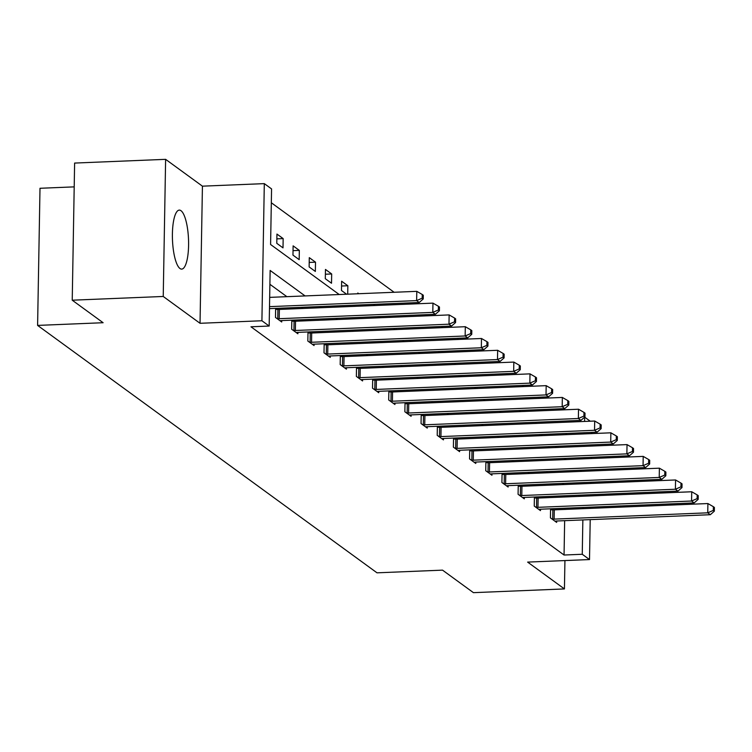<?xml version="1.0" encoding="UTF-8"?>
<svg xmlns="http://www.w3.org/2000/svg" width="752" height="752" viewBox="0 0 752 752"><rect width="100%" height="100%" fill="white"/><g stroke="black" fill="none" stroke-linecap="round" stroke-linejoin="round"><path stroke-width="1.13" d="M180.997 210.71A29.525 8.018 87.7 0 0 179.286 210.109A29.525 8.018 87.7 0 0 172.396 236.814A29.525 8.018 87.7 0 0 179.991 268.52A29.525 8.018 87.7 0 0 181.702 269.113A29.525 8.018 87.7 0 0 188.592 242.417A29.525 8.018 87.7 0 0 180.997 210.71M584.577 421.44L584.652 417.144L590.217 421.205M74.204 186.872L39.997 188.282L37.6 325.409L377.015 572.827L442.533 570.138L473.431 592.661L564.432 588.929L564.931 560.569M37.6 325.409L103.118 322.721L72.23 300.198L74.617 163.071L165.619 159.339L163.231 296.467L200.032 323.294L261.912 320.756L264.309 183.629L271.566 188.912L270.588 244.503L339.208 294.521M200.032 323.294L202.429 186.167L165.619 159.339M202.429 186.167L264.309 183.629M555.85 410.16L554.29 409.032M539.673 398.372L538.112 397.244M523.505 386.584L521.944 385.447M507.327 374.797L505.776 373.659M491.159 363.009L489.599 361.872M474.982 351.222L473.431 350.084M458.814 339.425L457.254 338.297M442.637 327.637L441.086 326.5M426.469 315.849L424.908 314.712M410.291 304.062L408.74 302.924M394.123 292.274L271.322 202.758M72.23 300.198L163.231 296.467M565.72 459.566L565.739 458.372M565.936 447.111L565.955 445.908M566.153 434.647L566.171 433.443M566.369 422.182L566.397 420.988M276.783 243.328L283.006 247.869L283.166 238.6L276.943 234.069L276.783 243.328M292.96 255.116L299.174 259.656L299.334 250.388L293.12 245.857L292.96 255.116M309.128 266.913L315.351 271.444L315.511 262.175L309.288 257.645L309.128 266.913M325.296 278.701L331.519 283.231L331.679 273.963L325.466 269.432L325.296 278.701M347.706 294.173L347.856 285.76L341.634 281.22L341.474 290.488L346.597 294.22M361.214 304.88L362.765 306.008M357.792 293.759L357.811 293.007L358.779 293.722M363.883 305.961L363.902 304.767M377.382 316.667L378.942 317.795M373.97 305.547L373.979 304.804L374.957 305.509M380.051 317.758L380.07 316.554M393.559 328.455L395.11 329.592M390.138 317.344L390.156 316.592L391.125 317.297M396.229 329.545L396.248 328.342M409.727 340.242L411.288 341.38M406.315 329.132L406.324 328.38L407.302 329.085M412.397 341.333L412.416 340.13M425.905 352.03L427.456 353.167M422.483 340.919L422.502 340.167L423.47 340.882M428.574 353.12L428.593 351.927M442.073 363.818L443.633 364.955M438.66 352.707L438.67 351.955L439.647 352.669M444.742 364.908L444.761 363.714M458.25 375.615L459.801 376.743M454.828 364.494L454.847 363.742L455.815 364.457M460.92 376.696L460.938 375.502M474.418 387.402L475.978 388.54M471.006 376.282L471.015 375.539L471.993 376.244M477.088 388.493L477.106 387.289M490.595 399.19L492.146 400.327M487.174 388.079L487.193 387.327L488.161 388.032M493.265 400.28L493.284 399.077M506.763 410.977L508.324 412.115M503.351 399.867L503.361 399.115L504.338 399.82M509.433 412.068L509.452 410.865M522.941 422.765L524.492 423.902M519.519 411.654L519.538 410.902L520.506 411.617M525.61 423.855L525.629 422.662M539.109 434.562L540.669 435.69M535.697 423.442L535.706 422.69L536.684 423.404M541.778 435.643L541.797 434.449M555.286 446.35L556.837 447.478M551.865 435.229L551.883 434.487L552.852 435.192M557.956 447.44L557.975 446.237M305.086 295.921L270.137 270.447L269.169 326.039L250.971 326.791L564.056 555.023L564.649 520.675M564.846 509.414L564.874 508.22M561.819 497.091L560.259 495.953M545.642 485.303L544.091 484.166M529.474 473.506L527.913 472.378M513.296 461.719L511.745 460.591M497.128 449.931L495.568 448.794M480.951 438.143L479.4 437.006M464.783 426.356L463.223 425.218M448.606 414.568L447.055 413.431M432.438 402.771L430.877 401.643M416.26 390.984L414.709 389.846M400.092 379.196L398.532 378.059M383.915 367.408L382.364 366.271M367.747 355.621L366.186 354.483M351.569 343.824L350.018 342.696M335.401 332.036L333.841 330.908M319.224 320.249L317.673 319.111M303.056 308.461L301.496 307.324M286.888 296.673L269.902 284.294M275.646 308.386L275.486 317.457L281.709 321.988L281.737 320.587M277.328 309.41L275.909 308.376M291.823 320.173L291.663 329.244L297.886 333.775L297.905 332.375M293.506 321.198L292.086 320.164M307.991 331.961L307.831 341.032L314.054 345.563L314.082 344.172M309.674 332.986L308.254 331.952M324.168 343.758L324.009 352.82L330.231 357.36L330.25 355.959M325.851 344.783L324.422 343.739M340.336 355.546L340.177 364.607L346.399 369.147L346.428 367.747M342.019 356.57L340.6 355.536M356.514 367.333L356.354 376.404L362.577 380.935L362.596 379.534M358.196 368.358L356.768 367.324M372.682 379.121L372.522 388.192L378.745 392.723L378.773 391.322M374.364 380.145L372.945 379.111M388.859 390.908L388.699 399.979L394.922 404.51L394.941 403.119M390.542 391.933L389.113 390.899M405.027 402.696L404.867 411.767L411.09 416.298L411.118 414.907M406.71 403.73L405.29 402.687M421.205 414.493L421.045 423.555L427.258 428.095L427.286 426.694M422.878 415.518L421.458 414.484M437.373 426.281L437.213 435.342L443.436 439.882L443.464 438.482M439.055 427.305L437.636 426.271M453.55 438.068L453.39 447.139L459.604 451.67L459.632 450.269M455.223 439.093L453.804 438.059M469.718 449.856L469.558 458.927L475.781 463.458L475.809 462.057M471.401 450.88L469.981 449.846M485.895 461.643L485.736 470.714L491.949 475.245L491.977 473.854M487.569 462.668L486.149 461.634M502.063 473.44L501.904 482.502L508.126 487.033L508.155 485.642M503.746 474.465L502.327 473.422M518.241 485.228L518.081 494.29L524.294 498.83L524.323 497.429M519.914 486.253L518.495 485.219M534.409 497.016L534.249 506.077L540.472 510.617L540.491 509.217M536.091 498.04L534.672 497.006M550.577 508.803L550.426 517.874L556.64 522.405L556.668 521.004M552.259 509.828L550.84 508.794M590.207 519.632L589.512 559.563L527.631 562.101L564.432 588.929M589.512 559.563L582.255 554.271L582.856 519.933M564.056 555.023L582.255 554.271M269.169 326.039L261.912 320.756M591.73 432.4L591.711 433.594M591.514 444.864L591.495 446.058M591.298 457.319L591.279 458.523M591.081 469.784L591.053 470.987M590.856 482.248L590.837 483.442M590.64 494.703L590.621 495.906M590.423 507.168L590.405 508.371M583.702 471.288L583.721 470.085M583.919 458.823L583.937 457.62M584.135 446.359L584.154 445.165M584.351 433.904L584.379 432.701M353.816 305.18L355.376 306.318M369.993 316.968L371.554 318.105M386.161 328.756L387.722 329.893M402.339 340.543L403.899 341.681M418.507 352.34L420.067 353.468M434.684 364.128L436.245 365.256M450.852 375.915L452.413 377.053M467.03 387.703L468.581 388.84M483.198 399.491L484.758 400.628M499.375 411.278L500.926 412.416M515.543 423.075L517.103 424.203M531.72 434.863L533.271 435.991M547.888 446.65L549.449 447.788M564.066 458.438L565.617 459.575M580.234 470.226L581.794 471.363M580.018 496.339L578.457 495.211M563.85 484.551L562.289 483.414M547.672 472.764L546.112 471.626M531.504 460.976L529.944 459.839M515.327 449.188L513.766 448.051M499.159 437.391L497.598 436.263M482.981 425.604L481.421 424.476M466.813 413.816L465.253 412.679M450.636 402.029L449.085 400.891M434.468 390.241L432.908 389.104M418.291 378.453L416.74 377.316M402.123 366.656L400.562 365.528M385.945 354.869L384.394 353.731M369.777 343.081L368.217 341.944M353.6 331.294L352.049 330.156M337.432 319.506L335.871 318.369M321.254 307.709L319.703 306.581M583.054 508.672L583.073 507.468M276.858 238.854L283.166 238.6M293.036 250.651L299.334 250.388M309.204 262.439L315.511 262.175M325.381 274.226L331.679 273.963M341.549 286.014L347.856 285.76M269.507 306.647L416.636 300.603L419.231 302.492L269.47 308.64M269.667 297.378L416.796 291.344L416.636 300.603L422.192 298.196L423.226 298.958L423.291 295.245L422.257 294.493L422.192 298.196M422.257 294.493L416.796 291.344M419.231 302.492L423.226 298.958M277.168 318.679L277.761 318.698A3.788 0.771 -179 0 0 279.199 318.698L432.804 312.39L435.399 314.28L281.784 320.587A3.788 0.771 -179 0 0 280.505 320.7L280.035 320.766M275.627 309.345L277.92 309.429A3.788 0.771 -179 0 0 279.359 309.429L432.964 303.131L432.804 312.39L438.369 309.984L439.403 310.745L439.469 307.042L438.425 306.28L438.369 309.984M438.425 306.28L432.964 303.131M435.399 314.28L439.403 310.745M293.336 330.466L293.938 330.485A3.788 0.771 -179 0 0 295.367 330.485L448.982 324.187L451.567 326.077L297.961 332.375A3.788 0.771 -179 0 0 296.673 332.487L296.203 332.553M291.804 321.132L294.098 321.226A3.788 0.771 -179 0 0 295.527 321.226L449.141 314.919L448.982 324.187L454.537 321.781L455.571 322.533L455.637 318.829L454.603 318.068L454.537 321.781M454.603 318.068L449.141 314.919M451.567 326.077L455.571 322.533M309.514 342.254L310.106 342.282A3.788 0.771 -179 0 0 311.544 342.273L465.15 335.975L467.744 337.864L314.129 344.162A3.788 0.771 -179 0 0 312.851 344.275L312.381 344.341M307.972 332.929L310.266 333.014A3.788 0.771 -179 0 0 311.704 333.014L465.309 326.706L465.15 335.975L470.714 333.568L471.748 334.32L471.814 330.617L470.771 329.855L470.714 333.568M470.771 329.855L465.309 326.706M467.744 337.864L471.748 334.32M325.682 354.042L326.283 354.07A3.788 0.771 -179 0 0 327.712 354.07L481.327 347.762L483.912 349.652L330.307 355.959A3.788 0.771 -179 0 0 329.019 356.063L328.549 356.128M324.15 344.717L326.443 344.801A3.788 0.771 -179 0 0 327.872 344.801L481.487 338.494L481.327 347.762L486.882 345.356L487.916 346.108L487.982 342.404L486.948 341.652L486.882 345.356M486.948 341.652L481.487 338.494M483.912 349.652L487.916 346.108M341.859 365.829L342.451 365.857A3.788 0.771 -179 0 0 343.89 365.857L497.495 359.55L500.089 361.439L346.475 367.747A3.788 0.771 -179 0 0 345.196 367.85L344.726 367.925M340.318 356.504L342.611 356.589A3.788 0.771 -179 0 0 344.049 356.589L497.655 350.291L497.495 359.55L503.06 357.144L504.094 357.905L504.16 354.192L503.116 353.44L503.06 357.144M503.116 353.44L497.655 350.291M500.089 361.439L504.094 357.905M358.027 377.626L358.629 377.645A3.788 0.771 -179 0 0 360.058 377.645L513.672 371.338L516.257 373.227L362.652 379.534A3.788 0.771 -179 0 0 361.364 379.647L360.894 379.713M356.495 368.292L358.789 368.377A3.788 0.771 -179 0 0 360.217 368.377L513.832 362.079L513.672 371.338L519.228 368.931L520.262 369.693L520.328 365.98L519.294 365.228L519.228 368.931M519.294 365.228L513.832 362.079M516.257 373.227L520.262 369.693M374.205 389.414L374.797 389.433A3.788 0.771 -179 0 0 376.235 389.433L529.84 383.135L532.435 385.024L378.82 391.322A3.788 0.771 -179 0 0 377.542 391.435L377.072 391.501M372.663 380.08L374.957 380.174A3.788 0.771 -179 0 0 376.395 380.164L530 373.866L529.84 383.135L535.396 380.719L536.439 381.48L536.505 377.777L535.462 377.015L535.396 380.719M535.462 377.015L530 373.866M532.435 385.024L536.439 381.48M390.373 401.201L390.974 401.22A3.788 0.771 -179 0 0 392.403 401.22L546.018 394.922L548.603 396.812L394.997 403.11A3.788 0.771 -179 0 0 393.71 403.222L393.24 403.288M388.84 391.867L391.134 391.961A3.788 0.771 -179 0 0 392.563 391.961L546.178 385.654L546.018 394.922L551.573 392.516L552.607 393.268L552.673 389.564L551.639 388.803L551.573 392.516M551.639 388.803L546.178 385.654M548.603 396.812L552.607 393.268M406.55 412.989L407.142 413.017A3.788 0.771 -179 0 0 408.58 413.008L562.186 406.71L564.78 408.599L411.165 414.897A3.788 0.771 -179 0 0 409.887 415.01L409.408 415.076M405.008 403.664L407.302 403.749A3.788 0.771 -179 0 0 408.74 403.749L562.346 397.441L562.186 406.71L567.741 404.303L568.785 405.055L568.85 401.352L567.807 400.6L567.741 404.303M567.807 400.6L562.346 397.441M564.78 408.599L568.785 405.055M422.718 424.777L423.32 424.805A3.788 0.771 -179 0 0 424.748 424.805L578.363 418.497L580.948 420.387L427.343 426.694A3.788 0.771 -179 0 0 426.055 426.798L425.585 426.863M421.186 415.452L423.479 415.536A3.788 0.771 -179 0 0 424.908 415.536L578.523 409.229L578.363 418.497L583.919 416.091L584.953 416.843L585.018 413.139L583.984 412.387L583.919 416.091M583.984 412.387L578.523 409.229M580.948 420.387L584.953 416.843M438.895 436.574L439.488 436.592A3.788 0.771 -179 0 0 440.926 436.592L594.531 430.285L597.126 432.174L443.511 438.482A3.788 0.771 -179 0 0 442.232 438.595L441.753 438.66M437.354 427.239L439.647 427.324A3.788 0.771 -179 0 0 441.086 427.324L594.691 421.026L594.531 430.285L600.087 427.879L601.13 428.64L601.196 424.927L600.152 424.175L600.087 427.879M600.152 424.175L594.691 421.026M597.126 432.174L601.13 428.64M455.063 448.361L455.665 448.38A3.788 0.771 -179 0 0 457.094 448.38L610.709 442.073L613.294 443.962L459.688 450.269A3.788 0.771 -179 0 0 458.4 450.382L457.93 450.448M453.531 439.027L455.825 439.112A3.788 0.771 -179 0 0 457.254 439.112L610.868 432.814L610.709 442.073L616.264 439.666L617.298 440.428L617.364 436.724L616.33 435.963L616.264 439.666M616.33 435.963L610.868 432.814M613.294 443.962L617.298 440.428M471.241 460.149L471.833 460.168A3.788 0.771 -179 0 0 473.271 460.168L626.877 453.87L629.471 455.759L475.856 462.057A3.788 0.771 -179 0 0 474.578 462.17L474.098 462.236M469.699 450.815L471.993 450.909A3.788 0.771 -179 0 0 473.431 450.909L627.036 444.601L626.877 453.87L632.432 451.463L633.475 452.215L633.541 448.512L632.498 447.75L632.432 451.463M632.498 447.75L627.036 444.601M629.471 455.759L633.475 452.215M487.409 471.936L488.01 471.955A3.788 0.771 -179 0 0 489.439 471.955L643.054 465.657L645.639 467.547L492.034 473.845A3.788 0.771 -179 0 0 490.746 473.957L490.276 474.023M485.877 462.612L488.17 462.696A3.788 0.771 -179 0 0 489.599 462.696L643.214 456.389L643.054 465.657L648.609 463.251L649.643 464.003L649.709 460.299L648.675 459.538L648.609 463.251M648.675 459.538L643.214 456.389M645.639 467.547L649.643 464.003M503.586 483.724L504.178 483.752A3.788 0.771 -179 0 0 505.617 483.752L659.222 477.445L661.816 479.334L508.202 485.642A3.788 0.771 -179 0 0 506.923 485.745L506.444 485.811M502.045 474.399L504.338 474.484A3.788 0.771 -179 0 0 505.776 474.484L659.382 468.176L659.222 477.445L664.777 475.038L665.821 475.79L665.887 472.087L664.843 471.335L664.777 475.038M664.843 471.335L659.382 468.176M661.816 479.334L665.821 475.79M519.754 495.512L520.356 495.54A3.788 0.771 -179 0 0 521.785 495.54L675.399 489.232L677.984 491.122L524.379 497.429A3.788 0.771 -179 0 0 523.091 497.533L522.621 497.608M518.222 486.187L520.516 486.271A3.788 0.771 -179 0 0 521.944 486.271L675.559 479.964L675.399 489.232L680.955 486.826L681.989 487.578L682.055 483.874L681.021 483.122L680.955 486.826M681.021 483.122L675.559 479.964M677.984 491.122L681.989 487.578M535.932 507.309L536.524 507.327A3.788 0.771 -179 0 0 537.962 507.327L691.567 501.02L694.162 502.909L540.547 509.217A3.788 0.771 -179 0 0 539.269 509.33L538.789 509.395M534.39 497.974L536.684 498.059A3.788 0.771 -179 0 0 538.122 498.059L691.727 491.761L691.567 501.02L697.123 498.614L698.166 499.375L698.232 495.662L697.189 494.91L697.123 498.614M697.189 494.91L691.727 491.761M694.162 502.909L698.166 499.375M552.1 519.096L552.692 519.115A3.788 0.771 -179 0 0 554.13 519.115L707.745 512.817L710.33 514.706L556.724 521.004A3.788 0.771 -179 0 0 555.437 521.117L554.967 521.183M550.567 509.762L552.861 509.856A3.788 0.771 -179 0 0 554.29 509.847L707.905 503.549L707.745 512.817L713.3 510.401L714.334 511.163L714.4 507.459L713.366 506.698L713.3 510.401M713.366 506.698L707.905 503.549M710.33 514.706L714.334 511.163M277.761 318.698L277.92 309.429M279.199 318.698L279.359 309.429M293.938 330.485L294.098 321.226M295.367 330.485L295.527 321.226M310.106 342.282L310.266 333.014M311.544 342.273L311.704 333.014M326.283 354.07L326.443 344.801M327.712 354.07L327.872 344.801M342.451 365.857L342.611 356.589M343.89 365.857L344.049 356.589M358.629 377.645L358.789 368.377M360.058 377.645L360.217 368.377M374.797 389.433L374.957 380.174M376.235 389.433L376.395 380.164M390.974 401.22L391.134 391.961M392.403 401.22L392.563 391.961M407.142 413.017L407.302 403.749M408.58 413.008L408.74 403.749M423.32 424.805L423.479 415.536M424.748 424.805L424.908 415.536M439.488 436.592L439.647 427.324M440.926 436.592L441.086 427.324M455.665 448.38L455.825 439.112M457.094 448.38L457.254 439.112M471.833 460.168L471.993 450.909M473.271 460.168L473.431 450.909M488.01 471.955L488.17 462.696M489.439 471.955L489.599 462.696M504.178 483.752L504.338 474.484M505.617 483.752L505.776 474.484M520.356 495.54L520.516 486.271M521.785 495.54L521.944 486.271M536.524 507.327L536.684 498.059M537.962 507.327L538.122 498.059M552.692 519.115L552.861 509.856M554.13 519.115L554.29 509.847"/></g></svg>
